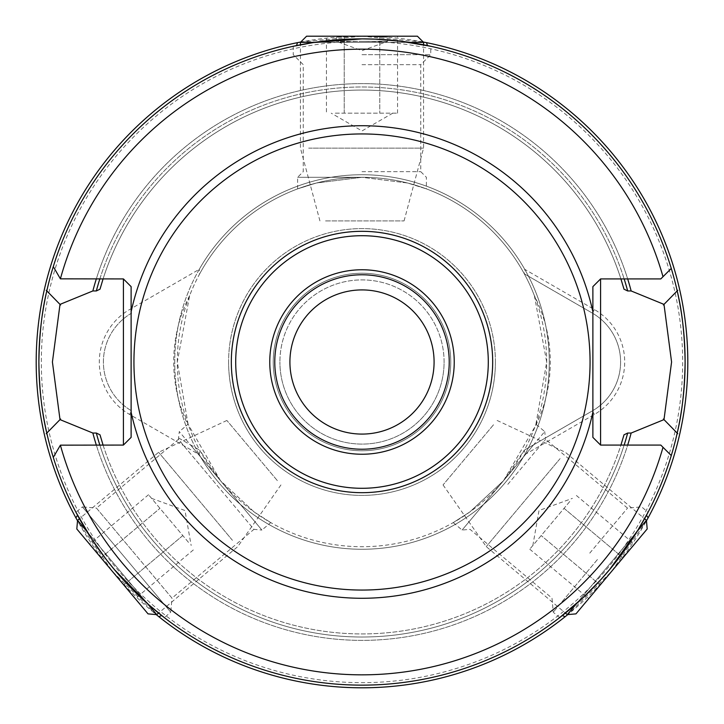 <?xml version="1.0" encoding="UTF-8"?>
<svg xmlns="http://www.w3.org/2000/svg" width="724" height="724" viewBox="0 0 724 724"><rect width="100%" height="100%" fill="white"/><g stroke="black" fill="none" stroke-linecap="round" stroke-linejoin="round"><path stroke-width="0.54" stroke-dasharray="3.62 2.71" d="M569.761 501.524L529.769 549.181L569.761 501.524M575.96 613.871L647.193 528.972M646.432 520.303L567.281 614.631M576.485 603.662L637.229 531.262M560.095 458.618L486.247 546.629L560.095 458.618M493.506 424.78L443.043 484.926L493.506 424.78M600.151 585.037L623.002 557.806L600.151 585.037L541.199 535.57L600.151 585.037M634.423 544.186L623.002 557.806L634.423 544.186L575.471 494.718M564.05 508.339L623.002 557.806L564.05 508.339M529.769 549.181L588.73 598.648M188.512 542.376L148.529 494.718L188.512 542.376M76.807 528.972L148.04 613.871M156.719 614.631L77.568 520.303M86.771 531.262L147.515 603.662M232.449 540.312L158.601 452.301L232.449 540.312M277.337 480.609L226.874 420.463L277.337 480.609M100.998 557.806L123.849 585.037L100.998 557.806L159.95 508.339L100.998 557.806M135.27 598.648L123.849 585.037L135.27 598.648L194.231 549.181M182.801 535.57L123.849 585.037L182.801 535.57M148.529 494.718L89.577 544.186M335.339 113.161L397.548 113.161L335.339 113.161M417.413 36.2L306.587 36.2M300.433 42.354L423.567 42.354M409.25 42.354L314.75 42.354M308.677 148.139L423.567 148.139L308.677 148.139M325.565 220.901L404.073 220.901L325.565 220.901M379.774 36.2L344.226 36.2L379.774 36.2L379.774 113.161L379.774 36.2M326.452 36.2L344.226 36.2L326.452 36.2L326.452 113.161M344.226 113.161L344.226 36.2L344.226 113.161M397.548 113.161L397.548 36.2M536.267 424.499L544.72 431.594L462.102 530.049L503.497 480.727L469.849 511.949L453.224 522.601L469.849 511.949L503.497 480.727L536.267 424.499A146.221 146.221 0 0 0 534.375 295.645A184.701 184.701 0 0 0 362 177.299L297.609 177.299L362 177.299A184.701 184.701 0 0 1 546.701 362A184.701 184.701 0 0 1 199.697 450.174L220.503 480.727L254.151 511.949L270.776 522.601L254.151 511.949L220.503 480.727L179.28 431.594L178.421 439.35L216.186 484.356L178.421 439.35L96.473 508.112L134.239 553.118L96.473 508.112L82.382 506.881L126.573 559.543L82.382 506.881L75.957 512.275L77.54 515.253A323.112 323.112 0 0 1 46.807 433.106M199.263 454.663A187.272 187.272 0 0 0 549.272 362A187.272 187.272 0 0 0 362 174.728A187.272 187.272 0 0 1 549.272 362A187.272 187.272 0 0 1 362 549.272A187.272 187.272 0 0 0 524.737 454.663L594.422 414.436A60.545 60.545 0 0 0 594.422 309.564L524.737 269.337A187.272 187.272 0 0 0 199.263 269.337L129.578 309.564A60.545 60.545 0 0 0 129.578 414.436L199.263 454.663L199.697 450.174L190.34 444.771L220.503 480.727L188.095 424.246L179.28 431.594M188.095 424.237L177.299 362A184.701 184.701 0 0 1 362 177.299L316.46 183L297.609 188.883L316.46 183L362 177.299L407.54 183L426.391 188.883L407.54 183L362 177.299A184.701 184.701 0 0 0 199.697 273.826L199.263 269.337M131.116 412.164L131.116 437.368L123.424 445.07L103.07 445.07A271.925 271.925 0 0 0 620.93 445.07L600.576 445.07L592.884 437.368L592.884 412.164M495.397 362A133.397 133.397 0 0 0 362 228.603A133.397 133.397 0 0 0 228.603 362A133.397 133.397 0 0 1 362 228.603A133.397 133.397 0 0 1 495.397 362A133.397 133.397 0 0 1 362 495.397A133.397 133.397 0 0 1 228.603 362A133.397 133.397 0 0 0 362 495.397A133.397 133.397 0 0 0 495.397 362M434.083 362A72.083 72.083 0 0 0 362 289.917A72.083 72.083 0 0 0 289.917 362A72.083 72.083 0 0 1 362 289.917A72.083 72.083 0 0 1 434.083 362A72.083 72.083 0 0 0 362 289.917A72.083 72.083 0 0 0 289.917 362A72.083 72.083 0 0 0 362 434.083A72.083 72.083 0 0 0 434.083 362A72.083 72.083 0 0 1 362 434.083A72.083 72.083 0 0 1 289.917 362A72.083 72.083 0 0 0 362 434.083A72.083 72.083 0 0 0 434.083 362M677.193 290.894A323.112 323.112 0 0 0 427.459 45.585M507.814 484.356L545.579 439.35L507.814 484.356M589.761 553.118L627.527 508.112L589.761 553.118M362 171.651L420.744 171.651L362 171.651M362 64.671L420.744 64.671L362 64.671M199.381 274.007L199.697 273.826A184.701 184.701 0 0 0 189.625 295.645L177.299 362A184.701 184.701 0 0 0 524.303 450.174L545.453 437.966L544.72 431.594M533.66 444.771L503.497 480.727L524.303 450.174L524.737 454.663M534.375 295.645L546.701 362L535.905 424.237M300.786 42.001L362 36.2L336.343 37.214L362 36.2A325.8 325.8 0 0 1 687.8 362A325.8 325.8 0 0 1 362 687.8A325.8 325.8 0 0 1 36.2 362A325.8 325.8 0 0 1 362 36.2L387.657 37.214L362 36.2L423.214 42.001M362 41.331L387.657 41.331L362 41.331A320.669 320.669 0 0 0 41.331 362A320.669 320.669 0 0 0 362 682.669A320.669 320.669 0 0 0 682.669 362A320.669 320.669 0 0 0 362 41.331L336.343 41.331L362 41.331M362 54.671L430.753 54.671L362 54.671M597.427 559.543L553.236 612.214L597.427 559.543M178.547 437.966L190.34 444.771M450.762 362A88.762 88.762 0 0 0 362 273.238A88.762 88.762 0 0 0 273.238 362A88.762 88.762 0 0 1 362 273.238A88.762 88.762 0 0 1 450.762 362A88.762 88.762 0 0 1 362 450.762A88.762 88.762 0 0 1 273.238 362A88.762 88.762 0 0 0 362 450.762A88.762 88.762 0 0 0 450.762 362M449.224 362A87.224 87.224 0 0 0 362 274.776A87.224 87.224 0 0 0 274.776 362A87.224 87.224 0 0 0 362 449.224A87.224 87.224 0 0 0 449.224 362M444.093 362A82.093 82.093 0 0 0 362 279.907A82.093 82.093 0 0 0 279.907 362A82.093 82.093 0 0 1 362 279.907A82.093 82.093 0 0 1 444.093 362A82.093 82.093 0 0 1 362 444.093A82.093 82.093 0 0 1 279.907 362A82.093 82.093 0 0 0 362 444.093A82.093 82.093 0 0 0 444.093 362M133.94 362A228.06 228.06 0 0 1 362 133.94A228.06 228.06 0 0 1 590.06 362A228.06 228.06 0 0 1 362 590.06A228.06 228.06 0 0 1 133.94 362A228.06 228.06 0 0 0 362 590.06A228.06 228.06 0 0 0 590.06 362M453.224 522.601L462.102 530.049L470.057 529.353L552.005 598.124L553.236 612.214L559.661 617.608L562.322 615.527A323.112 323.112 0 0 1 161.687 615.527L164.339 617.608L170.764 612.214L126.573 559.543L170.764 612.214L171.995 598.124L134.239 553.118L171.995 598.124L253.943 529.353L216.186 484.356L253.943 529.353L261.898 530.049L220.503 480.727L261.898 530.049L270.776 522.601M677.193 433.106A323.112 323.112 0 0 1 646.46 515.253L648.043 512.275L641.618 506.881L627.527 508.112L545.579 439.35L545.453 437.966M682.651 401.847A323.112 323.112 0 0 1 681.736 408.635M671.275 455.559A323.112 323.112 0 0 1 53.286 457.387A323.112 323.112 0 0 0 671.275 455.559L660.786 445.07L627.681 445.07A278.36 278.36 0 0 1 96.319 445.07A278.36 278.36 0 0 0 627.681 445.07L624.16 445.07A275.002 275.002 0 0 1 99.84 445.07L60.454 445.07L53.286 457.387M156.212 614.586L112.419 571.417L77.522 520.8M646.478 520.8L611.581 571.417L567.788 614.586M427.45 45.585L430.753 46.282L430.753 54.671L420.744 64.671L420.744 171.651L426.391 177.299L426.391 188.883M297.609 188.883L297.609 177.299L303.256 171.651L303.256 64.671L293.247 54.671L293.247 46.282L296.55 45.585M53.286 266.613A323.112 323.112 0 0 1 671.275 268.441L660.786 278.93L627.681 278.93A278.36 278.36 0 0 0 96.319 278.93A278.36 278.36 0 0 1 627.681 278.93L620.93 278.93A271.925 271.925 0 0 0 103.07 278.93L99.84 278.93A275.002 275.002 0 0 1 624.16 278.93A275.002 275.002 0 0 0 99.84 278.93L60.454 278.93L53.286 266.613A323.112 323.112 0 0 1 671.275 268.441M41.349 322.162A323.112 323.112 0 0 1 42.264 315.365M46.807 290.894A323.112 323.112 0 0 1 296.541 45.585M623.301 286.731A271.925 271.925 0 0 0 622.902 285.346M622.884 285.292A271.925 271.925 0 0 0 101.116 285.292M101.098 285.346A271.925 271.925 0 0 0 100.699 286.731M100.699 437.269A271.925 271.925 0 0 0 101.098 438.654M101.116 438.708A271.925 271.925 0 0 0 622.884 438.708M622.902 438.654A271.925 271.925 0 0 0 623.301 437.269M592.884 311.836L592.884 286.632L600.576 278.93L620.93 278.93A271.925 271.925 0 0 0 103.07 278.93L123.424 278.93L131.116 286.632L131.116 311.836M103.07 445.07L99.84 445.07A275.002 275.002 0 0 0 624.16 445.07L620.93 445.07M524.619 449.993L592.368 410.879A56.436 56.436 0 0 0 592.368 313.121L524.303 273.826L524.737 269.337M189.625 295.645A146.221 146.221 0 0 0 187.733 424.499M178.728 438.065L199.381 449.993M131.632 313.121A56.436 56.436 0 0 0 131.632 410.879A56.436 56.436 0 0 1 131.632 313.121L129.578 309.564M594.422 414.436L592.368 410.879L545.272 438.065M592.368 410.879A56.436 56.436 0 0 0 592.368 313.121L524.619 274.007M362 174.728A187.272 187.272 0 0 0 174.728 362A187.272 187.272 0 0 0 362 549.272A187.272 187.272 0 0 1 174.728 362A187.272 187.272 0 0 1 362 174.728M594.422 309.564L592.368 313.121M129.578 414.436L131.632 410.879M532.837 545.534L539.009 510.529L572.413 498.365M443.043 484.926L486.247 546.629L565.408 613.056M497.126 420.463L565.399 452.301L644.559 518.728M151.588 498.365L184.991 510.529L191.163 545.534M226.874 420.463L158.601 452.301L79.441 518.728M280.957 484.926L237.753 546.629L158.592 613.056M392.788 113.161L362 130.935L331.212 113.161M404.073 220.901L423.567 148.139L423.567 44.807M319.927 220.901L300.433 148.139L300.433 44.807M336.343 37.214L336.343 41.331L362 50.671L387.657 41.331L387.657 37.214"/><path stroke-width="1.09" d="M637.229 531.262L646.432 520.303L647.193 528.972L575.96 613.871L567.281 614.631L576.485 603.662M147.515 603.662L156.719 614.631L148.04 613.871L76.807 528.972L77.568 520.303L86.771 531.262M314.75 42.354L300.433 42.354L306.587 36.2L417.413 36.2L423.567 42.354L409.25 42.354M77.522 520.8L75.884 517.841A325.8 325.8 0 0 1 297.474 42.653L300.786 42.001M75.884 517.841L77.54 515.253M681.736 408.635A323.112 323.112 0 0 1 46.807 433.106A323.112 323.112 0 0 1 38.888 362C39.295 334.66 41.938 310.958 46.807 290.894A323.112 323.112 0 0 1 677.193 290.894C682.053 310.849 684.696 334.551 685.112 362A323.112 323.112 0 0 0 677.193 290.894M123.424 278.93L131.116 286.632L131.116 362L131.116 311.836A236.268 236.268 0 0 1 592.884 311.836L592.884 437.368L600.576 445.07L600.576 278.93L660.786 278.93L663.003 276.713A312.858 312.858 0 0 0 60.4 278.84L123.424 278.93L123.424 445.07L131.116 437.368L131.116 362L131.116 412.164A236.268 236.268 0 0 0 592.884 412.164L592.884 286.632L600.576 278.93M99.84 445.07A275.002 275.002 0 0 1 96.328 433.043L100.002 434.816L103.07 445.07M96.328 433.043L92.853 433.043L60.011 419.621L52.418 362L60.011 304.379L92.853 290.957A278.36 278.36 0 0 1 96.319 278.93M646.478 520.8L648.116 517.841A325.8 325.8 0 0 0 426.526 42.653L427.45 45.585M289.917 362A72.083 72.083 0 0 1 362 289.917A72.083 72.083 0 0 1 434.083 362A72.083 72.083 0 0 1 362 434.083A72.083 72.083 0 0 1 289.917 362M274.776 362A87.224 87.224 0 0 1 362 274.776A87.224 87.224 0 0 1 449.224 362A87.224 87.224 0 0 1 362 449.224A87.224 87.224 0 0 1 274.776 362M590.06 362A228.06 228.06 0 0 1 362 590.06A228.06 228.06 0 0 1 133.94 362A228.06 228.06 0 0 1 362 133.94A228.06 228.06 0 0 1 590.06 362M623.301 286.731A271.925 271.925 0 0 1 623.998 289.184L627.672 290.957L631.147 290.957L663.989 304.379L671.582 362L663.989 419.621L631.147 433.043A278.36 278.36 0 0 1 627.681 445.07M623.301 437.269A271.925 271.925 0 0 0 623.998 434.816L627.672 433.043L631.147 433.043M623.998 434.816L620.93 445.07M46.807 433.106C41.947 413.151 39.304 389.449 38.888 362A323.112 323.112 0 0 1 41.349 322.162M164.339 617.608L148.547 604.576L114.483 569.697L106.166 559.371L91.559 538.819L75.957 512.275M648.043 512.275L637.953 530.086L609.518 569.697L600.793 579.671L583.101 597.626L559.661 617.608M677.193 433.106C682.062 413.042 684.705 389.34 685.112 362A323.112 323.112 0 0 1 682.651 401.847M492.682 362A130.682 130.682 0 0 1 362 492.682A130.682 130.682 0 0 1 231.318 362A130.682 130.682 0 0 1 362 231.318A130.682 130.682 0 0 1 492.682 362M235.707 362A126.293 126.293 0 0 0 362 488.293A126.293 126.293 0 0 0 488.293 362A126.293 126.293 0 0 0 362 235.707A126.293 126.293 0 0 0 235.707 362M454.238 362A92.238 92.238 0 0 1 362 454.238A92.238 92.238 0 0 1 269.762 362A92.238 92.238 0 0 1 362 269.762A92.238 92.238 0 0 1 454.238 362M567.788 614.586L565.154 616.703L562.313 615.527M423.214 42.001L426.526 42.653M430.753 46.282L400.381 41.168L375.249 39.159L362 38.888L313.383 42.562L293.247 46.282M565.154 616.703A325.8 325.8 0 0 1 158.846 616.703L156.212 614.586M296.55 45.585L297.474 42.653M646.46 515.253L648.116 517.841M161.687 615.527L158.846 616.703M42.264 315.365A323.112 323.112 0 0 1 46.807 290.894M677.782 290.306L663.41 304.985M663.41 419.015L677.782 433.703M627.681 278.93A278.36 278.36 0 0 1 631.147 290.957M92.853 290.957L96.328 290.957L100.002 289.184A271.925 271.925 0 0 1 100.699 286.731M100.002 434.816A271.925 271.925 0 0 0 100.699 437.269M96.319 445.07A278.36 278.36 0 0 1 92.853 433.043M60.59 419.015L46.218 433.694M60.59 304.985L46.218 290.306M623.998 289.184L620.93 278.93M103.07 278.93L100.002 289.184M671.275 268.441L663.003 276.713M60.4 278.84L53.286 266.613M600.576 445.07L660.786 445.07L671.275 455.559M53.286 457.387L60.4 445.16A312.858 312.858 0 0 0 663.003 447.287M60.4 445.16L123.424 445.07M96.328 290.957A275.002 275.002 0 0 1 99.84 278.93M624.16 278.93A275.002 275.002 0 0 1 627.672 290.957M627.672 433.043A275.002 275.002 0 0 1 624.16 445.07M565.408 613.056L567.281 614.631M644.559 518.728L646.432 520.303M79.441 518.728L77.568 520.303M158.592 613.056L156.719 614.631M423.567 44.807L423.567 42.354M300.433 44.807L300.433 42.354"/></g></svg>
